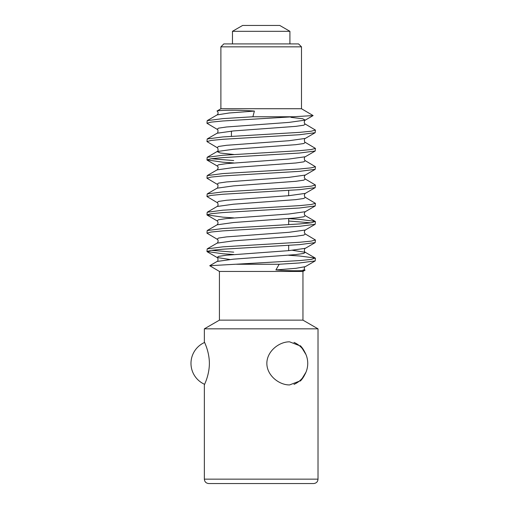 <?xml version="1.0" encoding="UTF-8"?>
<svg xmlns="http://www.w3.org/2000/svg" width="509" height="509" viewBox="0 0 509 509"><rect width="100%" height="100%" fill="white"/><g stroke="black" fill="none" stroke-linecap="round" stroke-linejoin="round"><path stroke-width="0.76" d="M232.467 31.31L242.621 25.45L279.759 25.45L289.914 31.31L232.467 31.31L232.467 43.914M288.667 255.27L299.527 256.002L315.186 258.038L311.285 259.437L299.527 260.583L209.74 265.717L219.424 271.45L219.424 320.142L302.957 320.142L318.017 328.839L204.357 328.839L204.357 341.838C204.084 341.647 209.307 351.076 209.39 363.381C209.301 375.712 204.077 385.135 204.357 384.925L204.357 479.154L318.017 479.154C317.781 481.8 316.318 483.264 313.62 483.55L208.754 483.55C206.062 483.264 204.593 481.8 204.357 479.154M303.04 269.942C310.382 270.343 296.683 271.583 275.91 269.942L279.18 264.254L236.513 264.254M279.18 264.254L299.527 262.949L315.186 260.913L315.408 258.292M294.336 116.765L252.89 116.765L222.847 118.616L207.195 120.652L206.966 123.273L211.095 122.128L222.847 120.983L313.111 115.575L301.487 108.729L301.487 46.847L220.887 46.847L220.887 108.729L301.487 108.729M206.966 123.273L217.095 129.273L218.565 128.147L226.53 126.983L288.889 122.402L305.285 120.118C303.809 121.053 304.127 123.808 305.285 124.062L315.408 130.069L311.285 131.214L299.527 132.359L222.847 136.934L207.195 138.97L206.966 141.591L211.095 140.446L222.847 139.301L299.527 134.72L315.186 132.69L315.408 130.069M206.966 141.591L217.095 147.591L218.558 146.465L226.518 145.3L288.864 140.726L305.285 138.429C303.892 138.06 304.427 143.023 305.285 142.386L315.408 148.386L311.285 149.531L299.527 150.677L222.847 155.251L207.195 157.287L206.966 159.909L211.095 158.763L222.847 157.618L299.527 153.037L315.186 151.008L315.408 148.386M315.186 151.008L305.285 156.753L288.87 159.043L226.511 163.624L218.558 164.782L217.095 165.909L217.725 166.526C218.838 167.016 217.248 170.585 217.095 169.86L233.516 167.569L295.856 162.995L303.816 161.83L305.285 160.704L315.408 166.704L311.285 167.849L299.527 168.994L222.847 173.569L207.195 175.605L206.966 178.226L211.095 177.081L222.847 175.936L299.527 171.355L315.186 169.325L315.408 166.704M206.966 178.226L217.095 184.226L218.552 183.1L226.505 181.942L288.877 177.361L305.285 175.071C304.007 176.318 304.007 177.635 305.285 179.015L315.408 185.022L311.285 186.167L299.527 187.312L222.847 191.893L207.195 193.923L206.966 196.544L211.095 195.399L222.847 194.253L299.527 189.672L315.186 187.643L315.408 185.022M206.966 196.544L217.095 202.544L218.571 201.418L226.543 200.253L288.877 195.679L305.285 193.388C304.083 194.705 304.083 196.022 305.285 197.339L315.408 203.339L311.285 204.484L299.527 205.63L222.847 210.211L207.195 212.24L206.966 214.862L211.095 213.716L222.847 212.571L299.527 207.996L315.186 205.96L315.408 203.339M288.667 218.635L299.527 219.366L315.186 221.402L311.285 222.802L299.527 223.947L222.847 228.528L207.195 230.558L206.966 233.179L211.095 232.034L222.847 230.889L299.527 226.314L315.186 224.278L315.408 221.657M311.018 222.84L288.667 221.001M206.966 233.179L217.095 239.185L218.552 238.053L226.505 236.895L288.877 232.314L305.285 230.023C304.089 231.41 304.089 232.728 305.285 233.975L315.408 239.974L311.285 241.12L299.527 242.265L222.847 246.846L207.195 248.876L206.966 251.497L211.095 250.352L222.847 249.213L299.527 244.632L315.186 242.596L315.408 239.974M211.362 158.725L233.714 160.564M233.714 162.931L222.847 162.199L206.966 159.909M233.714 217.884L222.847 217.152L206.966 214.862M211.362 250.32L233.714 252.152M233.714 254.519L222.847 253.787L206.966 251.497M220.887 46.847L223.82 43.914L298.56 43.914L301.487 46.847M300.323 345.706A23.522 20.366 -90 0 1 304.706 351.993M304.706 374.777A23.522 20.366 -90 0 1 300.323 381.056M305.979 372.194L300.838 380.598L289.602 384.925C279.377 385.116 266.888 375.712 266.85 363.388C266.881 351.038 279.441 341.622 289.602 341.838L300.838 346.171L305.979 354.569M302.957 320.142L302.957 271.45L219.424 271.45M275.91 269.942L295.926 268.313L305.285 266.659C304.115 267.072 303.981 268.281 304.885 270.285L302.957 271.45M252.89 116.765L254.398 111.077C232.282 109.435 214.276 110.682 217.343 111.077M220.887 108.729L217.165 111C218.425 112.521 218.399 113.825 217.088 114.907L229.152 112.992L254.398 111.077M204.624 384.327A22.899 22.899 0 0 1 204.618 342.442L204.357 341.838M305.285 124.062L303.822 125.195L295.863 126.353L233.516 130.934L217.095 133.224L207.195 138.97M305.285 142.38L303.822 143.513L295.869 144.671L233.491 149.252L217.095 151.542L220.251 153.012L233.714 154.482M305.285 179.022L303.822 180.148L295.875 181.306L233.504 185.887L217.095 188.177L207.195 193.923M305.285 197.339L303.822 198.465L295.869 199.63L233.516 204.204L217.088 206.495L207.195 212.24M207.195 215.116L217.095 220.868L218.558 219.735L226.511 218.577L288.87 213.996L305.285 211.706C304.007 213.099 304.007 214.416 305.285 215.657L303.816 216.783L295.856 217.947L233.51 222.522L217.095 224.813L207.195 230.558M305.285 233.975L303.822 235.101L295.869 236.265L233.504 240.846L217.095 243.13L207.195 248.876M292.56 250.32L305.285 252.292L303.809 253.418L295.856 254.583L233.504 259.164L217.088 261.454C218.406 261.753 218.094 257.064 217.095 257.503L218.565 256.371L226.518 255.213L288.858 250.632L305.285 248.341L315.186 242.596M229.813 259.475L217.095 257.503L207.195 251.758M305.285 230.023L315.186 224.278M305.285 175.071L315.186 169.325M313.111 115.568L305.285 120.118L302.69 118.75L290.957 117.369M289.914 31.31L289.914 43.914M318.017 479.154L318.017 328.839M231.423 136.348L231.423 131.112M288.667 250.651L288.667 245.363M288.667 224.679L288.667 218.59M288.667 195.691L288.667 190.404M207.195 120.652L217.095 114.907M217.095 147.591C217.839 147.495 218.851 151.078 217.095 151.542L207.195 157.287M217.095 169.86L207.195 175.605M305.285 215.657L315.186 221.402M305.285 248.341C304.923 247.368 303.491 251.72 305.285 252.292L315.186 258.038M217.095 261.448L209.74 265.717M315.186 260.913L305.285 266.659M305.285 211.706L315.186 205.96M305.285 193.388L315.186 187.643M217.095 165.909L207.195 160.163M305.285 138.435L315.186 132.69M217.095 239.185C218.736 239.917 218.094 242.793 217.095 243.13L217.095 243.13M217.095 220.861C218.316 222.178 218.323 223.496 217.095 224.813M217.095 202.55C217.769 202.175 218.838 205.871 217.088 206.495L217.088 206.495M217.095 184.226C218.711 183.921 217.667 188.998 217.095 188.177M305.285 156.753C304.382 156.511 303.714 159.781 305.285 160.698L305.285 160.698M217.088 129.273C218.425 128.962 218.068 133.695 217.095 133.224M219.424 320.142L204.357 328.839M293.979 384.378A22.899 22.899 0 0 0 293.979 342.385"/></g></svg>

